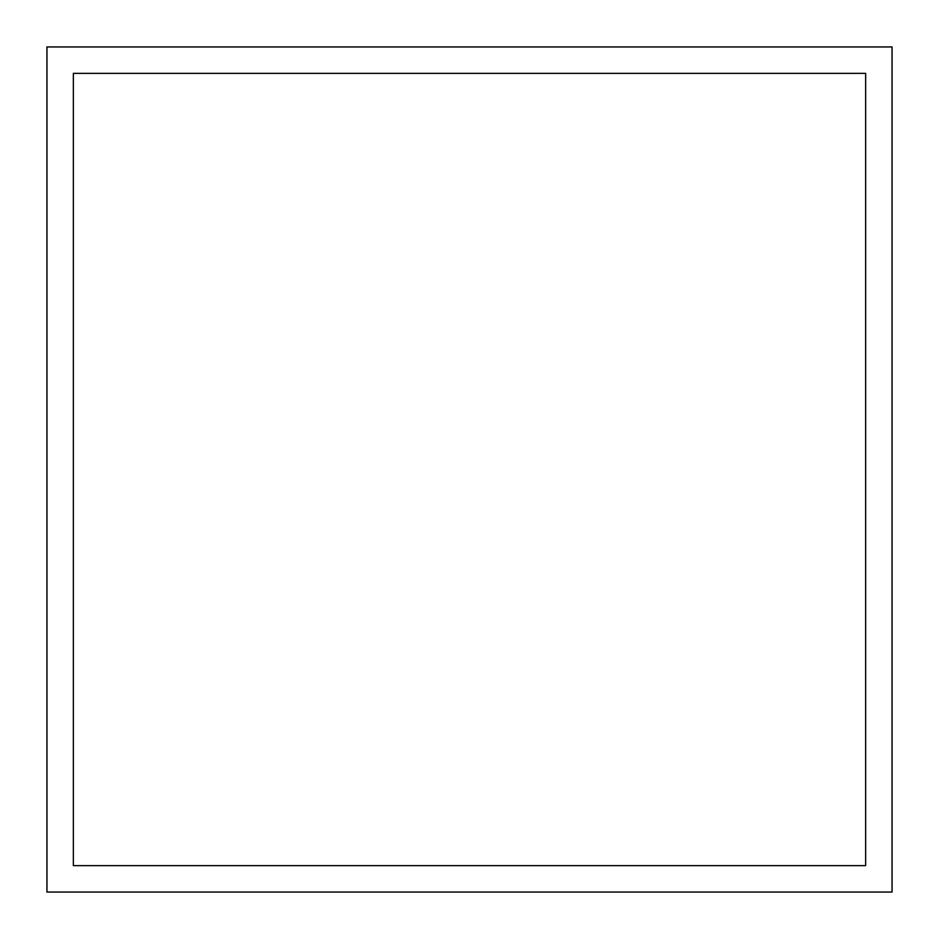 <?xml version="1.0" encoding="UTF-8"?>
<svg xmlns="http://www.w3.org/2000/svg" width="939" height="939" viewBox="0 0 939 939"><rect width="100%" height="100%" fill="white"/><g stroke="black" fill="none" stroke-linecap="round" stroke-linejoin="round"><path stroke-width="1.41" d="M46.95 46.95L46.95 892.05L892.05 892.05L892.05 46.95L46.95 46.95M73.359 865.641L865.641 865.641L865.641 73.359L73.359 73.359L73.359 865.641"/></g></svg>
